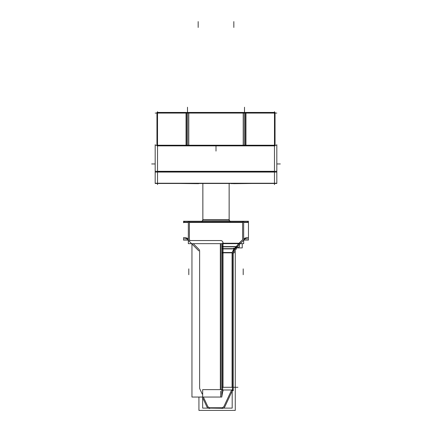<?xml version="1.0" encoding="UTF-8"?>
<svg xmlns="http://www.w3.org/2000/svg" width="432" height="432" viewBox="0 0 432 432"><rect width="100%" height="100%" fill="white"/><g stroke="black" fill="none" stroke-linecap="round" stroke-linejoin="round"><path stroke-width="0.65" d="M274.477 171.553L157.523 171.553L274.477 171.553M223.015 252.504L232.097 252.504L223.015 252.504L223.015 248.908L233.955 248.908L223.015 248.908L223.015 252.504L223.015 248.908L233.955 248.908L232.097 252.504L233.955 248.908L232.097 252.504L223.015 252.504L228.863 252.504M234.603 249.221L234.641 249.172A5.848 5.848 0 0 0 233.258 253.298L233.253 252.963L232.438 252.963L233.253 252.958M243.67 238.901L246.488 237.627L248.454 237.627M239.009 243.238L236.056 246.839L239.009 243.238L223.015 243.238L223.015 242.892A2.338 2.338 0 0 0 220.676 240.554L190.172 240.554L189.394 239.776L189.394 222.426L242.606 222.426L242.606 239.733L239.009 243.238L223.015 243.238L223.015 242.892A2.338 2.338 0 0 0 220.676 240.554L190.172 240.554L189.394 239.776L189.394 222.426L242.606 222.426L242.606 239.733L239.009 243.238L223.015 243.238L223.015 242.892A2.338 2.338 0 0 0 220.676 240.554L190.172 240.554L189.394 239.776L189.394 222.426L242.606 222.426L242.606 239.733L234.209 248.643L236.056 246.839L223.015 246.839L223.015 248.643M202.662 394.027L202.225 394.027L202.662 394.027L202.225 394.027L199.789 388.811A1.755 1.755 0 0 1 199.627 388.071A1.755 1.755 0 0 0 199.789 388.811A1.755 1.755 0 0 1 199.627 388.071L199.627 250.976A2.338 2.338 0 0 0 198.941 249.323L193.277 243.659M203.38 397.051L207.895 406.733L203.38 397.051L207.895 406.733L209.488 407.749L207.895 406.733L209.488 407.749L222.221 407.749L209.488 407.749L222.221 407.749L223.808 406.733L222.221 407.749L223.808 406.733L231.622 389.988L223.808 406.733L231.622 389.988L223.015 389.988L223.015 391.219L223.015 389.988L231.622 389.988L223.015 389.988L221.848 396.463M232.081 252.844A7.015 7.015 0 0 0 232.081 252.958A7.015 7.015 0 0 1 232.081 252.844A7.015 7.015 0 0 0 232.081 252.958L232.081 387.288L232.081 252.958L232.081 387.288L223.015 387.288L232.081 387.288L223.015 387.288L223.015 252.844M232.189 390.998L232.664 389.977A1.172 0.497 25 0 1 232.421 390.107A1.172 0.497 25 0 0 232.659 389.977L224.71 407.036M183.546 237.627L185.501 237.627L183.546 237.627L185.501 237.627L188.33 238.923M202.009 221.206A1.172 1.172 -90 0 0 202.846 220.088A1.172 1.172 -90 0 1 202.009 221.206A1.172 1.172 -90 0 0 202.846 220.088L229.149 220.088A1.172 1.172 -90 0 0 229.991 221.206A1.172 1.172 -90 0 1 229.154 220.088L229.154 220.088A1.172 1.172 -90 0 0 229.991 221.206A1.172 1.166 -90 0 1 229.198 219.748L229.181 219.748A1.172 1.166 -90 0 0 229.964 221.206M202.846 219.748L202.846 183.676M229.154 183.676L229.154 219.748M276.815 113.076L155.185 113.076M276.815 145.238L155.185 145.238L276.815 145.238M157.523 111.672L157.523 184.648M274.477 111.672L274.477 184.648M276.815 183.244L155.185 183.244M155.185 183.481L276.815 183.481L276.815 172.076L155.185 172.076L155.185 183.481M155.185 171.315L276.815 171.315M276.815 144.709L276.815 172.076M155.185 144.709L155.185 172.076M180.484 183.481L198.596 183.676M231.509 183.481L197.737 183.481M234.263 183.481L231.509 183.676M251.516 183.481L233.404 183.676M275.044 145.881L245.376 145.881L245.376 112.433L275.044 112.433L275.044 144.709M245.376 145.881L156.956 145.881M245.376 112.433L244.291 112.433L244.291 145.881M244.291 112.433L187.709 112.433L187.709 145.881M187.709 112.433L186.624 112.433L186.624 145.881M186.624 112.433L156.956 112.433L156.956 144.709M235.035 248.681L233.48 248.179M234.77 249.01L245.138 238.891M245.732 238.799A1.172 1.172 0 0 0 244.885 239.144M248.454 237.967L248.454 222.08L248.454 240.079L243.67 240.079M248.454 222.08L243.67 222.08M222.68 249.172L222.68 246.575L236.396 246.575L236.396 249.172L236.396 247.909L242.233 247.909L242.233 243.659M234.29 249.172L236.396 249.172M223.349 246.542A1.172 0.718 180 0 1 221.848 245.851M221.848 393.633L221.848 243.659M221.8 243.659L221.8 397.051L191.948 397.051L191.948 243.659M186.867 238.901L198.823 250.862M235.273 249.172L235.273 410.4L198.931 410.4L198.931 397.051M206.998 407.036L202.343 397.051M232.189 389.632L232.189 408.105L202.662 408.105L202.662 389.632L222.68 389.632M223.349 389.983L221.848 389.983M223.349 248.611A1.172 0.772 180 0 1 221.848 247.871M223.349 252.85L221.848 252.914M222.68 252.844L222.68 248.643L234.29 248.643L234.29 252.844L222.68 252.844L222.68 389.983L232.438 389.983L232.438 252.844M231.746 389.977L233.253 389.977L233.253 390.771L233.253 252.844M232.292 390.771L233.253 390.771M224.996 406.372A2.921 2.921 0 0 1 221.881 408.359M209.147 408.105L222.885 408.299M206.712 406.372A2.921 2.921 0 0 0 209.828 408.359M222.561 408.105L222.561 408.375M209.147 408.375L208.748 408.283M232.189 390.285L232.421 389.983M222.68 390.285L222.68 389.983M220.342 389.632L220.342 243.659M188.33 240.122L183.622 240.122M188.33 222.075L183.546 222.075L184.356 221.314M183.465 221.254L248.535 221.254M188.33 222.01L188.33 243.659L243.67 243.659L243.67 222.01L188.33 222.01L188.33 221.254M243.67 222.01L243.67 221.254M248.405 222.761A1.172 1.172 0 0 0 246.947 221.303M247.622 238.799L245.376 238.799M183.546 240.122L183.546 237.967M186.619 238.799L184.378 238.799M187.115 239.155A1.172 1.172 0 0 0 186.257 238.799M183.595 222.761A1.172 1.172 0 0 1 185.053 221.303M236.396 247.104L239.35 247.104L239.35 242.908M222.68 247.104L222.68 242.903M229.986 221.206A1.172 1.166 -90 0 1 229.198 219.748L202.819 219.748A1.172 1.166 -90 0 1 202.036 221.206M201.701 221.254A1.172 1.166 -90 0 1 201.366 221.206L201.674 221.254C202.009 221.584 202.381 221.081 202.792 219.748C202.36 221.092 201.987 221.594 201.674 221.254L230.634 221.206A1.172 1.166 -90 0 1 230.299 221.254M202.867 219.748L202.867 183.676M229.133 219.748L229.133 183.676M245.943 145.238L245.943 113.076L245.943 145.238M243.205 145.238L243.205 113.076L243.205 145.238M188.795 145.238L188.795 113.076L188.795 145.238M186.057 145.238L186.057 113.076L186.057 145.238M216 145.881L216 151.081L216 145.881M188.795 274.72L188.795 268.871L188.795 274.72M198.164 21.6L198.164 27.448L198.164 21.6M233.836 21.6L233.836 27.448L233.836 21.6M243.205 274.72L243.205 268.871L243.205 274.72M243.205 145.881L243.205 112.433M186.057 145.881L186.057 112.433M276.815 163.949L280.325 163.949L276.815 163.949M155.185 163.949L151.675 163.949L155.185 163.949M244.507 112.433L244.507 107.228L244.507 112.433M187.493 112.433L187.493 107.228L187.493 112.433M244.447 238.291L246.488 237.627L244.447 238.291M239.414 243.659L239.825 244.075M221.848 387.288L222.68 387.288M221.848 248.184A1.172 0.718 0 0 0 222.68 248.875A1.172 0.718 0 0 1 221.848 248.184A1.172 0.718 0 0 0 222.68 248.875M221.848 252.504L228.528 252.504M209.488 408.105L209.488 408.375M222.221 408.375L222.221 408.105M232.438 387.288L237.929 387.288M220.676 389.632L220.676 243.659M189.394 221.254L189.394 222.01M188.33 222.426L183.546 222.426M248.454 222.426L243.67 222.426M242.606 222.01L242.606 221.254M185.501 237.627L187.564 238.313L185.501 237.627M223.015 243.659L223.015 246.575M222.68 246.807A1.172 0.718 180 0 1 221.848 246.121A1.172 0.718 180 0 0 222.68 246.807A1.172 0.718 180 0 1 221.848 246.121M242.606 240.079L242.606 222.08L242.606 240.079M223.349 252.941L221.897 253.049L223.349 252.941M220.676 397.051L220.676 391.203M189.562 240.554L221.287 240.554L189.562 240.554M222.68 243.238L239.35 243.238L222.68 243.238M199.627 250.976A2.338 2.338 0 0 0 198.941 249.323A2.338 2.338 0 0 1 199.627 250.976L199.627 388.071L199.627 250.976M202.225 394.027L199.789 388.811L202.225 394.027M236.056 246.839L223.015 246.839L236.056 246.839L234.209 248.643M202.846 220.088L229.154 220.082L202.846 220.088M208.294 408.121L208.861 408.31M233.226 388.46L233.086 389.043M248.4 222.08L247.644 221.314M229.208 219.748C229.64 221.092 230.013 221.594 230.326 221.254L230.661 221.206L230.326 221.254C229.991 221.584 229.619 221.081 229.208 219.748"/></g></svg>
